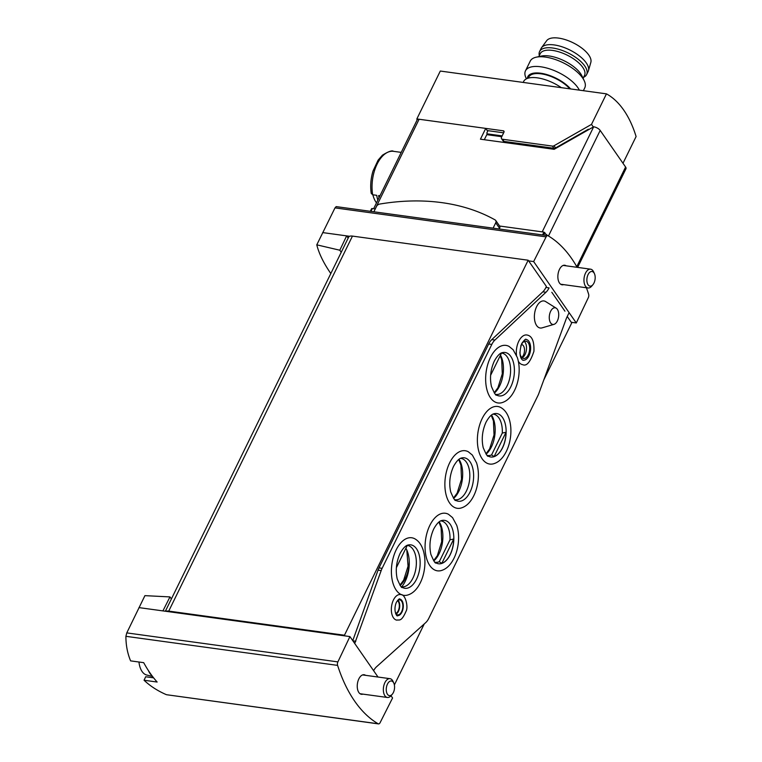 <?xml version="1.0" encoding="UTF-8"?>
<svg xmlns="http://www.w3.org/2000/svg" width="762" height="762" viewBox="0 0 762 762"><rect width="100%" height="100%" fill="white"/><g stroke="black" fill="none" stroke-linecap="round" stroke-linejoin="round"><path stroke-width="1.14" d="M153.61 677.837L145.675 676.751L144.056 680.237C150.152 686.048 157.61 690.867 166.449 694.706L378.504 723.9A3.038 1.676 -82.2 0 1 378.142 723.776A163.973 90.364 -82.2 0 1 337.604 665.388A3.038 1.676 -82.2 0 1 337.89 661.892L349.929 636.575L378.019 677.037M138.96 607.609L162.916 610.895L169.974 596.913L144.923 595.646L126.778 632.898L125.901 636.318C125.901 645.195 127.473 653.377 130.607 660.873L143.694 662.664A163.973 90.364 -82.2 0 0 157.143 682.038L144.056 680.237M341.233 252.27L339.814 250.222L316.782 244.831C318.973 253.594 323.65 263.157 330.813 273.539M316.782 244.831L334.994 207.883L546.106 236.868A3.038 1.676 -82.2 0 1 547.707 235.649A3.038 1.676 -82.2 0 1 548.068 235.772A163.973 90.364 -82.2 0 1 577.129 267.329M334.994 207.883L336.175 206.607L547.707 235.649A5.315 2.276 -153.9 0 0 546.049 234.344L543.935 232.115L499.577 226.019A3.419 2.448 145.2 0 1 499.577 228.333L499.253 228.991M577.644 267.395L625.973 168.754A5.315 2.276 -153.9 0 0 625.592 167.021L600.189 130.435A5.315 2.276 -153.9 0 0 593.684 126.787L554.155 149.314L480.441 139.189L485.727 128.397L487.699 131.226L486.794 133.074L487.328 133.855L502.148 135.893M484.308 139.722L486.794 134.655A3.038 1.676 -82.2 0 1 487.328 133.855M373.618 208.731L417.214 119.758A3.791 1.629 26.1 0 1 419.11 119.243L375.171 208.94M485.727 128.397L419.11 119.243M586.416 287.76A163.973 90.364 -82.2 0 1 588.607 294.151A3.038 1.676 -82.2 0 1 588.321 297.656L576.282 322.964L533.648 261.566L546.106 236.868M371.227 193.329L372.656 194.758L376.714 195.32A30.747 16.945 97.8 0 0 377.828 200.139M372.866 194.786A25.841 14.24 97.8 0 0 376.485 202.882M379.971 195.767L378.6 195.577A30.747 16.945 97.8 0 0 379.009 197.72M339.814 250.222L346.634 235.887L348.177 238.106M322.678 232.591L349.606 236.287A7.591 3.258 -153.9 0 0 348.663 237.106L165.373 611.238M391.011 695.744L392.563 697.982L380.105 722.681A3.038 1.676 -82.2 0 1 378.504 723.9M169.974 596.913L171.393 598.961M543.82 379.876L571.719 322.926L571.262 322.278L576.282 322.964M352.758 640.652L378.038 570.167A15.183 8.363 -82.2 0 1 378.99 567.9L488.68 343.986A15.183 8.363 -82.2 0 1 491.785 339.614L542.83 291.827A15.183 8.363 -82.2 0 0 545.925 287.455L546.402 286.483L528.171 260.223L352.454 236.096A7.591 3.258 -153.9 0 0 349.606 236.287M162.916 610.895L344.91 635.889L344.453 635.232L168.735 611.105A7.591 3.258 -153.9 0 0 165.887 611.305M394.373 684.933L424.263 623.916M395.63 613.505A6.829 3.762 97.8 0 0 399.212 607.428A6.829 3.762 97.8 0 0 397.469 600.542M521.713 357.445A6.829 3.762 97.8 0 0 524.523 350.072A6.829 3.762 97.8 0 0 521.608 344.538A6.829 3.762 97.8 0 0 521.427 344.519M571.262 322.278L567.242 316.487M344.453 635.232L528.171 260.223M401.717 586.797A24.67 13.592 97.8 0 0 405.898 548.23M344.91 635.889L349.929 636.575M365.57 675.322A9.868 5.439 97.8 0 0 364.141 674.741A9.868 5.439 97.8 0 0 358.864 678.856A9.868 5.439 97.8 0 0 357.445 688.696A9.868 5.439 97.8 0 0 361.455 694.296A9.868 5.439 97.8 0 0 362.988 694.125M528.628 260.871L533.648 261.566M566.185 265.824A9.868 5.439 97.8 0 0 564.756 265.243A9.868 5.439 97.8 0 0 559.479 269.357A9.868 5.439 97.8 0 0 558.06 279.197A9.868 5.439 97.8 0 0 562.07 284.798A9.868 5.439 97.8 0 0 563.604 284.626M375.266 208.95L372.332 208.55A1.514 0.648 -153.9 0 0 371.58 208.75A1.514 0.648 -153.9 0 0 371.561 208.969M546.878 235.534L546.049 234.344M373.875 211.779L376.495 206.426A3.419 2.448 145.2 0 1 379.705 204.064A217.494 155.658 145.2 0 1 495.1 219.913A3.419 2.448 145.2 0 1 495.719 220.466A3.419 2.448 145.2 0 1 495.729 222.799L493.109 228.143M495.719 220.466L499.558 225.99A3.419 2.448 145.2 0 1 499.577 226.019M138.97 662.016A20.012 11.03 97.8 0 0 142.103 671.541A20.012 11.03 97.8 0 0 146.704 675.018L152.533 676.446M148.409 670.579A20.879 11.506 97.8 0 0 149.924 673.37A20.879 11.506 97.8 0 0 151.781 675.446M393.83 683.181L393.068 681.485A9.487 5.229 97.8 0 0 389.973 678.675A9.487 5.229 97.8 0 0 384.029 684.886A9.487 5.229 97.8 0 0 384.905 695.773A9.487 5.229 97.8 0 0 387.391 697.478A9.487 5.229 97.8 0 0 391.135 695.601L392.325 694.182A7.391 4.077 97.8 0 0 393.83 683.181A7.391 4.077 97.8 0 0 387.744 683.543A7.391 4.077 97.8 0 0 387.477 694.315A7.391 4.077 97.8 0 0 392.325 694.182M594.446 273.682L593.684 271.986A9.487 5.229 97.8 0 0 590.579 269.177A9.487 5.229 97.8 0 0 584.644 275.377A9.487 5.229 97.8 0 0 585.521 286.274A9.487 5.229 97.8 0 0 587.997 287.979A9.487 5.229 97.8 0 0 591.741 286.102L592.931 284.683A7.391 4.077 97.8 0 0 594.446 273.682A7.391 4.077 97.8 0 0 588.359 274.044A7.391 4.077 97.8 0 0 588.083 284.807A7.391 4.077 97.8 0 0 592.931 284.683M435.045 562.232A20.879 11.506 97.8 0 0 437.207 562.299A20.879 11.506 97.8 0 0 439.274 561.699L449.99 539.829A20.879 11.506 97.8 0 0 442.817 521.418A20.879 11.506 97.8 0 0 440.722 520.894M435.94 562.87A21.917 12.078 97.8 0 0 436.445 563.137A21.917 12.078 97.8 0 0 453.466 543.706A21.917 12.078 97.8 0 0 442.312 520.398A21.917 12.078 97.8 0 0 441.76 520.513C441.455 520.665 438.35 520.598 433.73 528.961C429.978 537.324 429.025 545.802 430.882 554.374C433.73 561.08 435.416 563.909 435.94 562.87M449.99 539.829L453.733 539.02A21.898 12.068 -82.2 0 1 441.808 563.366L439.274 561.699M487.356 455.457A20.879 11.506 97.8 0 0 489.518 455.514A20.879 11.506 97.8 0 0 491.585 454.914L502.301 433.054A20.879 11.506 97.8 0 0 495.129 414.633A20.879 11.506 97.8 0 0 493.033 414.118M488.252 456.095A21.917 12.078 97.8 0 0 488.756 456.362A21.917 12.078 97.8 0 0 505.778 436.921A21.917 12.078 97.8 0 0 494.624 413.614A21.917 12.078 97.8 0 0 494.071 413.737C493.766 413.89 490.661 413.823 486.042 422.177C482.289 430.549 481.336 439.017 483.184 447.599C486.042 454.295 487.728 457.133 488.252 456.095M502.301 433.054L506.044 432.245A21.898 12.068 -82.2 0 1 494.109 456.59L491.585 454.914M401.383 586.74A20.879 11.506 97.8 0 0 403.536 586.807A20.879 11.506 97.8 0 0 416.014 567.69A20.879 11.506 97.8 0 0 409.156 545.916A20.879 11.506 97.8 0 0 407.27 545.421M402.279 587.378A21.917 12.078 97.8 0 0 402.774 587.645A21.917 12.078 97.8 0 0 419.795 568.204A21.917 12.078 97.8 0 0 408.642 544.906A21.917 12.078 97.8 0 0 408.089 545.021C407.784 545.173 404.689 545.106 400.069 553.469C396.307 561.832 395.354 570.3 397.212 578.882C400.06 585.587 401.755 588.416 402.279 587.378M495.624 394.364A20.879 11.506 97.8 0 0 497.777 394.43A20.879 11.506 97.8 0 0 510.254 375.314A20.879 11.506 97.8 0 0 503.396 353.549A20.879 11.506 97.8 0 0 501.52 353.044M496.519 395.011A21.917 12.078 97.8 0 0 497.014 395.278A21.917 12.078 97.8 0 0 514.045 375.837A21.917 12.078 97.8 0 0 502.891 352.53A21.917 12.078 97.8 0 0 502.339 352.654C502.034 352.796 498.929 352.739 494.309 361.093C490.547 369.456 489.595 377.933 491.452 386.505C494.309 393.211 495.995 396.04 496.519 395.011M551.812 292.275L564.937 311.182M569.119 312.649L567.061 316.849A15.183 8.363 -82.2 0 0 566.166 318.954L538.848 393.421A15.183 8.363 -82.2 0 1 537.953 395.526L428.873 618.192A15.183 8.363 -82.2 0 1 425.615 622.706L376.571 666.75A15.183 8.363 -82.2 0 0 373.609 670.693M354.73 643.499L381.171 570.595A15.183 8.363 -82.2 0 1 382.124 568.328L491.814 344.414A15.183 8.363 -82.2 0 1 494.919 340.043L545.963 292.265A15.183 8.363 -82.2 0 0 549.069 287.884L545.925 287.455M352.882 640.842L355.835 641.242M440.741 570.69A29.061 16.021 -82.2 0 1 426.187 556.927A29.061 16.021 -82.2 0 1 429.844 525.37A29.061 16.021 -82.2 0 1 448.485 514.283L452.552 517.617L456.762 525.37C458.572 531.028 459.048 537.277 458.172 544.125C457.19 551.193 455 557.279 451.609 562.385C448.542 566.89 444.913 569.652 440.741 570.69M493.052 463.915A29.061 16.021 -82.2 0 1 478.498 450.142A29.061 16.021 -82.2 0 1 482.146 418.595A29.061 16.021 -82.2 0 1 500.796 407.508C504.577 409.651 507.34 413.347 509.073 418.595C510.883 424.253 511.359 430.501 510.483 437.34C509.502 444.417 507.311 450.504 503.911 455.6C500.853 460.105 497.224 462.877 493.052 463.915M460.543 508.159A29.061 16.021 -82.2 0 1 445.989 494.386A29.061 16.021 -82.2 0 1 449.647 462.839A29.061 16.021 -82.2 0 1 468.287 451.752L472.364 455.076L476.564 462.839C478.384 468.497 478.85 474.745 477.974 481.584C476.993 488.661 474.812 494.748 471.411 499.843C468.344 504.349 464.725 507.121 460.543 508.159M393.459 599.951A12.906 7.115 97.8 0 0 391.601 612.81A12.906 7.115 97.8 0 0 396.84 620.135C399.193 619.439 401.25 622.421 406.098 611.162C408.442 607.495 405.594 593.493 400.355 594.57A12.906 7.115 97.8 0 0 393.459 599.951M518.341 361.264A14.992 8.258 97.8 0 0 522.713 364.684C526.637 366.484 530.371 362.017 533.924 351.282C534.343 341.185 531.962 335.747 526.79 334.975A14.992 8.258 97.8 0 0 518.779 341.224A14.992 8.258 97.8 0 0 516.493 355.283M553.984 324.364L542.058 327.87A13.668 7.534 -82.2 0 1 534.61 313.458A13.668 7.534 -82.2 0 1 545.668 301.59L556.212 308.181A8.411 4.639 97.8 0 0 550.64 311.296A8.411 4.639 97.8 0 0 549.621 320.564A8.411 4.639 97.8 0 0 553.984 324.364A8.411 4.639 97.8 0 0 557.346 320.945A8.411 4.639 97.8 0 0 556.212 308.181M501.31 402.822A29.061 16.021 -82.2 0 1 486.766 389.058A29.061 16.021 -82.2 0 1 490.414 357.511A29.061 16.021 -82.2 0 1 509.064 346.415L513.131 349.748L517.341 357.511C519.151 363.16 519.617 369.408 518.741 376.257C517.769 383.334 515.579 389.42 512.178 394.516C509.111 399.021 505.492 401.793 501.31 402.822M407.07 595.198A29.061 16.021 -82.2 0 1 392.516 581.435A29.061 16.021 -82.2 0 1 396.173 549.878A29.061 16.021 -82.2 0 1 414.814 538.791C418.605 540.934 421.367 544.639 423.091 549.878C424.91 555.536 425.377 561.784 424.501 568.633C423.529 575.701 421.338 581.787 417.938 586.892C414.871 591.398 411.251 594.16 407.07 595.198M523.332 360.169A10.439 5.753 97.8 0 0 530.457 350.606A10.439 5.753 97.8 0 0 526.171 339.49C525.847 338.528 524.37 339.881 521.732 343.538C516.96 358.816 523.875 360.969 523.332 360.169M524.304 341.443A8.734 4.81 -82.2 0 1 526.38 350.053A8.734 4.81 -82.2 0 1 522.065 357.778M520.741 346.091A8.734 4.81 -82.2 0 1 525.942 341.176A8.734 4.81 -82.2 0 1 529.523 350.482A8.734 4.81 -82.2 0 1 523.57 358.473A8.734 4.81 -82.2 0 1 521.284 356.911A8.734 4.81 -82.2 0 1 519.884 352.349M397.459 615.62A8.353 4.601 97.8 0 0 403.155 607.981A8.353 4.601 97.8 0 0 399.726 599.075C399.545 598.351 398.431 599.408 396.402 602.256C392.63 611.238 397.554 617.487 397.459 615.62M397.983 600.18A7.591 4.181 -82.2 0 1 399.602 607.485A7.591 4.181 -82.2 0 1 396.069 614.096M397.516 600.475A7.591 4.181 -82.2 0 1 399.631 599.827A7.591 4.181 -82.2 0 1 402.736 607.924A7.591 4.181 -82.2 0 1 397.564 614.877A7.591 4.181 -82.2 0 1 395.707 613.677M455.752 500.339A21.917 12.078 97.8 0 0 456.248 500.605A21.917 12.078 97.8 0 0 473.269 481.165A21.917 12.078 97.8 0 0 462.115 457.857A21.917 12.078 97.8 0 0 461.562 457.981C461.258 458.133 458.162 458.067 453.533 466.42C449.78 474.793 448.828 483.26 450.685 491.842C453.533 498.538 455.228 501.377 455.752 500.339M454.847 499.701A20.879 11.506 97.8 0 0 457.01 499.758A20.879 11.506 97.8 0 0 469.478 480.651A20.879 11.506 97.8 0 0 462.62 458.876A20.879 11.506 97.8 0 0 460.524 458.362M490.614 375.295L501.587 352.901M396.373 567.671L407.346 545.278M494.109 456.59L506.044 432.245M441.808 563.366L453.733 539.02M569.766 88.821A24.67 10.582 -153.9 0 0 541.068 73.819A24.67 10.582 -153.9 0 0 528.742 77.114L528.247 78.124M417.081 120.005A113.871 48.854 26.1 0 1 416.843 118.939L440.303 71.047L606.457 93.859A113.871 62.751 -82.2 0 1 636.099 136.541L622.992 163.278M512.578 143.608A7.591 3.258 26.1 0 1 513.236 143.675L554.193 149.295M569.585 139.922A7.591 3.258 26.1 0 1 570.062 140.246M416.843 118.939L503.301 130.807A1.514 1.086 -34.8 0 1 503.949 132.217L501.539 137.141A2.276 1.629 -34.8 0 0 501.548 138.694L503.063 140.875A2.276 1.629 145.2 0 0 504.025 141.418L553.955 148.276A2.276 1.629 145.2 0 0 555.555 147.923L588.369 129.216L588.674 129.645M593.322 126.997L591.503 124.387L606.457 93.859M503.653 132.826L487.242 130.569M501.548 138.694A2.276 1.629 -34.8 0 0 502.52 139.246L552.44 146.104A2.276 1.629 -34.8 0 0 554.041 145.742L591.503 124.387M561.327 87.668A27.327 11.725 -153.9 0 0 537.296 77.838A27.327 11.725 -153.9 0 0 523.637 81.486L523.18 82.429M570.633 88.944A25.708 11.03 -153.9 0 0 540.658 73.219A25.708 11.03 -153.9 0 0 527.333 78.429M579.349 90.135A30.366 13.03 -153.9 0 0 540.649 66.77A30.366 13.03 -153.9 0 0 525.485 70.828A30.366 13.03 -153.9 0 0 526.028 77.991L526.428 78.829M583.378 90.688L584.759 87.868A30.366 13.03 -153.9 0 0 584.216 80.705A30.366 13.03 -153.9 0 0 545.402 57.083A30.366 13.03 -153.9 0 0 536.219 57.188A30.366 13.03 -153.9 0 0 530.228 61.151L525.485 70.828M584.216 80.705L581.968 75.971A25.708 11.03 -153.9 0 0 549.107 55.978A25.708 11.03 -153.9 0 0 541.334 56.074L536.219 57.188M583.616 77.267A26.194 11.24 -153.9 0 0 586.635 74.552L588.14 71.476A26.194 11.24 -153.9 0 0 588.454 70.675L590.845 62.351A24.67 10.582 -153.9 0 0 581.663 47.987A24.67 10.582 -153.9 0 0 558.565 38.1A24.67 10.582 -153.9 0 0 546.659 40.71L541.544 47.692A26.194 11.24 -153.9 0 0 541.106 48.425L539.601 51.511A26.194 11.24 -153.9 0 0 539.306 55.559M588.454 70.675A26.194 11.24 -153.9 0 0 578.71 55.426A26.194 11.24 -153.9 0 0 554.193 44.929A26.194 11.24 -153.9 0 0 541.544 47.692M586.635 74.552A26.194 11.24 -153.9 0 0 577.939 59.065A26.194 11.24 -153.9 0 0 552.679 48.006A26.194 11.24 -153.9 0 0 539.601 51.511M583.092 78.343L584.521 75.419A24.67 10.582 -153.9 0 0 576.32 60.836A24.67 10.582 -153.9 0 0 552.536 50.416A24.67 10.582 -153.9 0 0 540.21 53.711L538.782 56.636M542.554 234.934L543.935 232.115M393.906 151.39A30.747 16.945 97.8 0 0 393.506 151.324A30.747 16.945 97.8 0 0 377.085 164.144A30.747 16.945 97.8 0 0 372.656 194.758M593.684 126.787L542.201 231.877M168.735 611.105L352.454 236.096M126.778 632.898L337.89 661.892M166.449 694.706L378.142 723.776M125.901 636.318L337.604 665.388M543.658 235.087L544.868 232.629M370.951 211.369L372.332 208.55M625.592 167.021L576.767 266.681M600.189 130.435L548.469 236.01M486.794 134.655L501.748 136.703M495.729 222.799L499.577 228.333M433.816 560.927A23.231 12.802 97.8 0 0 442.836 538.467A23.231 12.802 97.8 0 0 439.188 521.818M486.127 454.152A23.231 12.802 97.8 0 0 491.5 415.042M400.155 585.435A23.231 12.802 97.8 0 0 409.213 560.689M494.395 393.059A23.231 12.802 97.8 0 0 500.491 355.149M378.038 570.167L381.171 570.595M378.99 567.9L382.124 568.328M488.68 343.986L491.814 344.414M491.785 339.614L494.919 340.043M542.83 291.827L545.963 292.265M453.619 498.396A23.231 12.802 97.8 0 0 458.991 459.286M580.158 133.893L579.749 134.722M583.444 132.017L583.044 132.855M504.025 141.418L502.52 139.246M553.955 148.276L552.44 146.104M504.063 131.902L503.301 130.807M555.555 147.923L554.041 145.742M513.693 142.751L513.236 143.675M559.013 145.952L558.603 146.78M371.208 193.329C370.161 185.918 370.77 178.46 373.037 170.955L378.133 160.106L382.448 155.172C388.468 151.447 392.154 150.171 393.506 151.324L401.222 152.381M370.332 211.293L371.58 208.75M360.026 693.725L387.391 697.478M362.607 674.922L389.973 678.675M560.642 284.216L587.997 287.979M563.223 265.414L590.579 269.177M453.428 498.129L457.133 493.119L461.515 479.184L460.934 465.211L458.724 459.486M433.616 560.661L437.331 555.66L441.712 541.715L441.122 527.742L438.922 522.018M485.927 453.885L489.642 448.875L494.024 434.94L493.433 420.967L491.233 415.242M399.955 585.168L403.66 580.158L408.051 566.223L406.813 550.021M494.195 392.792L497.91 387.791L502.291 373.847L501.701 359.874L500.253 355.625"/></g></svg>
